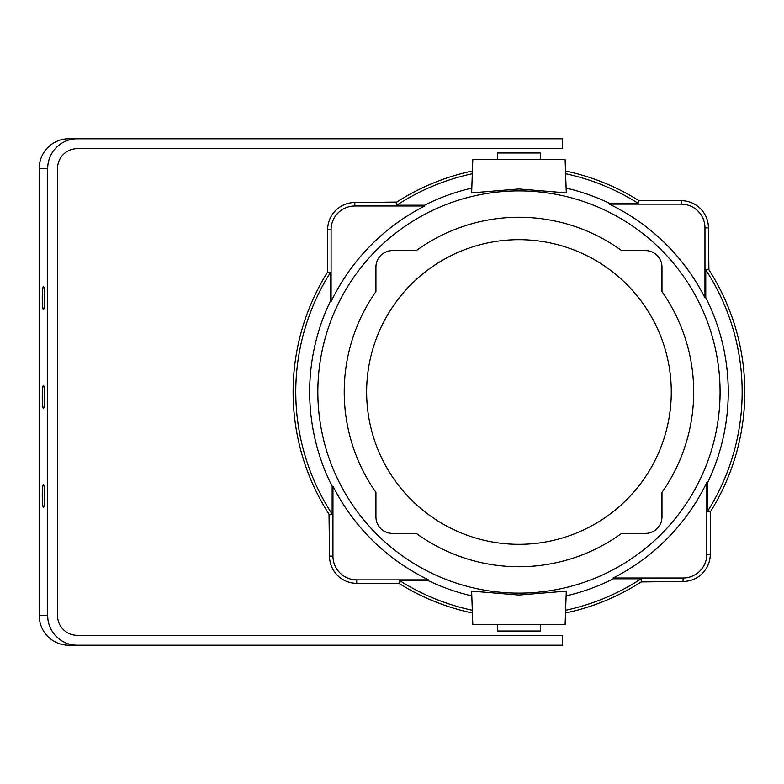 <?xml version="1.0" encoding="UTF-8"?>
<svg xmlns="http://www.w3.org/2000/svg" width="784" height="784" viewBox="0 0 784 784"><rect width="100%" height="100%" fill="white"/><g stroke="black" fill="none" stroke-linecap="round" stroke-linejoin="round"><path stroke-width="1.18" d="M661.98 492.391A174.744 174.744 0 0 0 661.98 291.609L661.98 267.089A16.484 16.484 0 0 0 645.497 250.606L621.634 250.606A174.744 174.744 0 0 0 416.294 250.606L392.431 250.606A16.484 16.484 0 0 0 375.938 267.089L375.938 291.609A174.744 174.744 0 0 0 375.938 492.391L375.938 516.911A16.484 16.484 0 0 0 392.431 533.394L416.294 533.394A174.744 174.744 0 0 0 621.634 533.394L645.497 533.394A16.484 16.484 0 0 0 661.98 516.911L661.98 492.391M317.843 392A201.116 201.116 0 0 0 700.269 479.044A201.116 201.116 0 0 0 563.598 195.902A201.116 201.116 0 0 0 317.843 392M565.117 624.436L472.801 624.436L471.645 591.136L518.979 595.036L566.283 591.136L565.117 624.436M327.643 230.055A27.205 27.205 0 0 1 354.535 202.546L396.782 202.066A225.841 225.841 0 0 1 472.409 171.01A225.841 225.841 0 0 0 396.038 202.546L396.822 205.192L424.595 205.192L424.791 205.996L354.838 205.996A23.745 23.745 0 0 0 331.093 229.741L331.093 301.605L330.289 301.419L330.289 272.763A223.195 223.195 0 0 0 332.151 514.137L332.151 486.364L332.955 486.168L332.955 556.121A23.745 23.745 0 0 0 356.71 579.866L428.564 579.866A208.485 208.485 0 0 1 332.955 486.168M330.289 301.419A209.289 209.289 0 0 0 332.151 486.364M330.289 272.763L327.643 271.999A225.841 225.841 0 0 0 329.505 514.931L332.151 514.137M396.038 202.546L354.838 202.546A27.205 27.205 0 0 0 327.643 229.741L327.643 271.999A225.841 225.841 0 0 0 329.025 514.186L329.505 556.434A27.205 27.205 0 0 0 357.014 583.316M331.093 301.605A208.485 208.485 0 0 1 424.791 205.996M710.284 553.945A27.205 27.205 0 0 1 683.393 581.454L641.145 581.934A225.841 225.841 0 0 1 565.519 612.99A225.841 225.841 0 0 0 641.89 581.454L641.106 578.808L613.323 578.808L613.137 578.004L683.08 578.004A23.745 23.745 0 0 0 706.825 554.259L706.825 482.395L707.638 482.581L707.638 511.237L710.284 512.001A225.841 225.841 0 0 0 708.422 269.069L705.767 269.863L705.767 297.636L704.963 297.832L704.963 227.879A23.745 23.745 0 0 0 681.218 204.134L609.354 204.134L609.54 203.33L638.205 203.33A223.195 223.195 0 0 0 565.617 173.734M472.311 173.734A223.195 223.195 0 0 0 396.822 205.192M609.54 203.33A209.289 209.289 0 0 0 566.117 188.091M471.811 188.091A209.289 209.289 0 0 0 424.595 205.192M708.422 269.069L708.422 227.879A27.205 27.205 0 0 0 681.218 200.675L638.97 200.675A225.841 225.841 0 0 0 565.519 171.01A225.841 225.841 0 0 1 638.97 200.675L638.205 203.33M609.354 204.134A208.485 208.485 0 0 1 704.963 297.832M707.638 511.237A223.195 223.195 0 0 0 705.767 269.863M707.638 482.581A209.289 209.289 0 0 0 705.767 297.636M641.89 581.454L683.08 581.454A27.205 27.205 0 0 0 710.284 554.259L710.284 512.001A225.841 225.841 0 0 0 708.903 269.814L708.413 227.566A27.205 27.205 0 0 0 680.904 200.684M706.825 482.395A208.485 208.485 0 0 1 613.137 578.004M428.564 579.866L428.387 580.67A209.289 209.289 0 0 0 471.811 595.909M566.117 595.909A209.289 209.289 0 0 0 613.323 578.808M471.645 192.864L518.969 188.964L566.283 192.864L565.117 159.564L472.801 159.564L471.645 192.864M428.387 580.67L399.722 580.67A223.195 223.195 0 0 0 472.311 610.266M565.617 610.266A223.195 223.195 0 0 0 641.106 578.808M329.505 514.931L329.505 556.121A27.205 27.205 0 0 0 356.71 583.325L398.958 583.325A225.841 225.841 0 0 0 472.409 612.99A225.841 225.841 0 0 1 398.958 583.325L399.722 580.67M540.392 624.436L540.392 631.032L497.536 631.032L497.536 624.436M497.536 159.564L497.536 152.968L540.392 152.968L540.392 159.564M518.959 239.679A152.321 152.321 0 0 1 671.28 392A152.321 152.321 0 0 1 518.959 544.321A152.321 152.321 0 0 1 366.638 392A152.321 152.321 0 0 1 518.959 239.679A152.321 152.321 0 0 1 671.28 392A152.321 152.321 0 0 1 518.959 544.321A152.321 152.321 0 0 1 366.638 392A152.321 152.321 0 0 1 518.959 239.679M562.559 645.203L562.559 635.314L77.204 635.314A19.786 19.678 -90 0 1 57.526 615.538L57.526 168.462A19.786 19.678 -90 0 1 77.204 148.686L562.559 148.686L562.559 138.797L77.204 138.797A29.674 29.518 90 0 0 47.687 168.462L47.687 615.538A29.674 29.518 90 0 0 77.204 645.203L562.559 645.203M77.204 138.797L68.718 138.797A29.674 29.518 90 0 0 39.2 168.462L39.2 615.538A29.674 29.518 90 0 0 68.718 645.203L77.204 645.203M44.629 298.038A11.535 1.186 -90 0 0 43.443 286.493A11.535 1.186 -90 0 0 42.258 298.038A11.535 1.186 -90 0 0 43.443 309.572A11.535 1.186 -90 0 0 44.629 298.038M44.629 396.949A11.535 1.186 -90 0 0 43.443 385.405A11.535 1.186 -90 0 0 42.258 396.949A11.535 1.186 -90 0 0 43.443 408.484A11.535 1.186 -90 0 0 44.629 396.949M44.629 495.851A11.535 1.186 -90 0 0 43.443 484.316A11.535 1.186 -90 0 0 42.258 495.851A11.535 1.186 -90 0 0 43.443 507.395A11.535 1.186 -90 0 0 44.629 495.851M354.838 205.996L354.838 202.546M331.093 229.741L327.643 229.741M704.963 227.879L708.422 227.879M681.218 204.134L681.218 200.675M683.08 578.004L683.08 581.454M706.825 554.259L710.284 554.259M332.955 556.121L329.505 556.121M356.71 579.866L356.71 583.325M39.2 615.538L47.687 615.538M39.2 168.462L47.687 168.462"/></g></svg>
